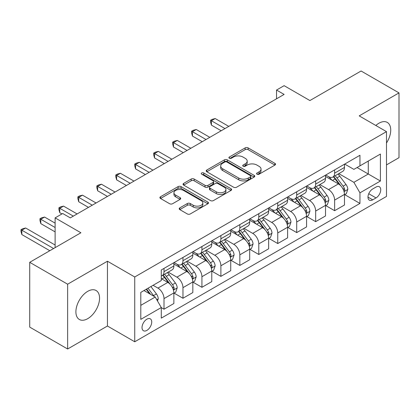 <?xml version="1.0" encoding="UTF-8"?>
<svg xmlns="http://www.w3.org/2000/svg" width="420" height="420" viewBox="0 0 420 420"><rect width="100%" height="100%" fill="white"/><g stroke="black" fill="none" stroke-linecap="round" stroke-linejoin="round"><path stroke-width="0.63" d="M257.019 174.216A1.475 0.851 0 0 0 259.103 174.216L274.916 165.081A2.105 1.218 0 0 0 275.536 164.225A2.105 1.218 0 0 0 274.916 163.364L248.126 147.893A2.105 1.218 0 0 0 245.149 147.893L229.331 157.028A1.475 0.851 0 0 0 228.9 157.626A1.475 0.851 0 0 0 229.331 158.23A1.475 0.851 0 0 0 231.415 158.23L233.462 157.048A6.736 3.89 0 0 1 242.986 157.048L245.222 158.335A6.736 3.89 0 0 1 247.196 161.086A6.736 3.89 0 0 1 245.222 163.837L243.175 165.018A1.475 0.851 0 0 0 242.744 165.622A1.475 0.851 0 0 0 243.175 166.22A1.475 0.851 0 0 0 245.259 166.22L247.306 165.039A6.736 3.89 0 0 1 256.83 165.039L259.067 166.331A6.736 3.89 0 0 1 261.035 169.082A6.736 3.89 0 0 1 259.067 171.827L257.019 173.009A1.475 0.851 0 0 0 256.589 173.612A1.475 0.851 0 0 0 257.019 174.216L257.019 173.009M87.728 318.659A16.727 9.66 120 0 0 98.658 303.917A16.727 9.66 120 0 0 96.091 290.514A16.727 9.66 120 0 0 87.728 291.338A16.727 9.66 120 0 0 76.797 306.08A16.727 9.66 120 0 0 79.364 319.489A16.727 9.66 120 0 0 87.728 318.659M386.489 142.994A16.727 9.66 120 0 0 387.272 122.404A16.727 9.66 120 0 0 378.908 123.233A16.727 9.66 120 0 0 375.827 125.48M146.874 330.393A6.862 3.964 120 0 0 151.358 324.345A6.862 3.964 120 0 0 150.308 318.843A6.862 3.964 120 0 0 146.874 319.184A6.862 3.964 120 0 0 142.391 325.232A6.862 3.964 120 0 0 143.441 330.729A6.862 3.964 120 0 0 146.874 330.393M179.797 207.884A2.105 1.218 0 0 0 179.183 208.74A2.105 1.218 0 0 0 179.797 209.601L187.315 213.943A2.105 1.218 0 0 0 190.291 213.943L207.858 203.8A2.105 1.218 0 0 0 208.472 202.939A2.105 1.218 0 0 0 207.858 202.083L181.062 186.611A2.105 1.218 0 0 0 178.085 186.611L160.519 196.754A2.105 1.218 0 0 0 159.904 197.61A2.105 1.218 0 0 0 160.519 198.471L169.601 203.716A2.105 1.218 0 0 0 172.578 203.716L180.096 199.374A2.105 1.218 0 0 0 180.71 198.513A2.105 1.218 0 0 0 180.096 197.657L175.591 195.053A5.633 3.25 0 0 1 173.943 192.754A5.633 3.25 0 0 1 177.418 189.751A5.633 3.25 0 0 1 183.556 190.459L201.196 200.639A5.633 3.25 0 0 1 202.844 202.939A5.633 3.25 0 0 1 199.369 205.942A5.633 3.25 0 0 1 193.232 205.238L190.291 203.542A2.105 1.218 0 0 0 187.315 203.542L179.797 207.884L179.797 209.601M386.489 164.908L399 157.684L399 92.894L361.084 71.001L309.902 100.553L284.119 85.67L276.538 90.048L284.119 94.427L70.287 217.88L62.706 213.502L55.12 217.88L55.12 247.648M67.636 284.204L67.636 348.999L107.441 326.014L107.441 261.219L67.636 284.204L29.72 262.316L80.903 232.764L55.12 217.88M107.441 261.219L134.741 276.98L386.489 131.633L386.489 196.429L134.741 341.775L134.741 276.98M399 92.894L359.189 115.878L386.489 131.633M233.609 187.215A2.105 1.218 0 0 0 236.586 187.215L254.153 177.072A2.105 1.218 0 0 0 254.767 176.211A2.105 1.218 0 0 0 254.153 175.355L227.357 159.884A2.105 1.218 0 0 0 224.38 159.884L206.813 170.027A2.105 1.218 0 0 0 206.199 170.882A2.105 1.218 0 0 0 206.813 171.743L233.609 187.215M202.267 174.531A1.475 0.851 0 0 1 203.763 174.741L203.763 172.988L231.005 188.716A2.105 1.218 0 0 1 231.62 189.578A2.105 1.218 0 0 1 231.005 190.433L213.439 200.576A2.105 1.218 0 0 1 210.462 200.576L183.666 185.11L183.666 183.388A2.105 1.218 0 0 0 183.052 184.249A2.105 1.218 0 0 0 183.666 185.11M183.666 183.388L191.184 179.046A2.105 1.218 0 0 1 194.161 179.046L205.028 185.32A2.105 1.218 0 0 0 208.005 185.32L212.993 182.443A2.105 1.218 0 0 0 213.607 181.582A2.105 1.218 0 0 0 212.993 180.726L201.679 174.195A1.475 0.851 0 0 1 201.248 173.591A1.475 0.851 0 0 1 202.157 172.804A1.475 0.851 0 0 1 203.763 172.988M67.636 348.999L29.72 327.106L29.72 262.316M376.026 187.063L372.687 188.984A6.647 3.838 120 0 0 368.345 194.843A6.647 3.838 120 0 0 369.364 200.172A6.647 3.838 120 0 0 372.687 199.841L376.026 197.92A6.647 3.838 120 0 0 380.368 192.061A6.647 3.838 120 0 0 379.349 186.732A6.647 3.838 120 0 0 376.026 187.063M344.71 164.078L353.881 169.376L359.951 165.869L359.951 155.274L161.28 269.976L161.28 280.57L140.805 292.394L140.805 319.358L161.28 307.54L161.28 318.134L359.951 203.432L359.951 192.838L353.881 182.333L338.804 173.628M359.951 165.869L380.42 154.051L380.42 181.02L359.951 192.838M107.441 326.014L134.741 341.775M276.538 90.048L276.538 98.8M357.068 167.533L368.288 174.017L368.288 161.054L380.42 154.051M353.881 182.333L368.288 174.017L380.42 181.02M140.805 305.351L155.216 297.034L143.992 290.551M161.28 307.629L164.01 309.204L164.01 298.61A8.579 4.951 -120 0 0 157.946 288.099L153.09 285.301M164.01 309.204L173.87 303.513L173.87 292.919A8.579 4.951 -120 0 0 167.8 282.408L161.28 278.644M174.095 293.134L182.968 298.258L182.968 287.663A8.579 4.951 -120 0 0 176.899 277.158L168.189 272.129M182.968 298.258L192.827 292.567L192.827 281.972A8.579 4.951 -120 0 0 186.758 271.467L173.87 264.022M193.053 282.193L201.925 287.312L201.925 276.717A8.579 4.951 -120 0 0 195.857 266.212L187.147 261.182M201.925 287.312L211.78 281.62L211.78 271.026A8.579 4.951 -120 0 0 205.716 260.521L192.827 253.076M212.011 271.246L220.883 276.37L220.883 265.776A8.579 4.951 -120 0 0 214.814 255.266L206.105 250.236M220.883 276.37L230.738 270.68L230.738 260.085A8.579 4.951 -120 0 0 224.674 249.575L211.78 242.135M230.969 260.3L239.836 265.424L239.836 254.83A8.579 4.951 -120 0 0 233.772 244.325L225.062 239.295M239.836 265.424L249.695 259.733L249.695 249.139A8.579 4.951 -120 0 0 243.632 238.634L230.738 231.189M249.921 249.359L258.793 254.478L258.793 243.884A8.579 4.951 -120 0 0 252.73 233.378L244.02 228.349M258.793 254.478L268.653 248.787L268.653 238.192A8.579 4.951 -120 0 0 262.584 227.687L249.695 220.243M268.879 238.413L277.751 243.537L277.751 232.942A8.579 4.951 -120 0 0 271.688 222.432L262.978 217.403M277.751 243.537L287.611 237.846L287.611 227.252A8.579 4.951 -120 0 0 281.542 216.741L268.653 209.302M287.837 227.467L296.709 232.591L296.709 221.996A8.579 4.951 -120 0 0 290.64 211.491L281.93 206.462M296.709 232.591L306.569 226.9L306.569 216.305A8.579 4.951 -120 0 0 300.5 205.795L287.611 198.356M306.794 216.526L315.667 221.645L315.667 211.05A8.579 4.951 -120 0 0 309.598 200.545L300.888 195.515M315.667 221.645L325.521 215.953L325.521 205.359A8.579 4.951 -120 0 0 319.457 194.854L306.569 187.409M325.752 205.579L334.625 210.698L334.625 200.104A8.579 4.951 -120 0 0 328.556 189.599L319.846 184.569M334.625 210.698L344.479 205.007L344.479 194.413A8.579 4.951 -120 0 0 338.415 183.908L325.521 176.468M325.752 175.019L328.556 176.642A8.579 4.951 -120 0 0 332.845 177.067A8.579 4.951 -120 0 0 334.625 173.14L334.625 169.901M306.794 185.966L309.598 187.588A8.579 4.951 -120 0 0 313.887 188.008A8.579 4.951 -120 0 0 315.667 184.081L315.667 180.841M287.837 196.912L290.64 198.529A8.579 4.951 -120 0 0 294.935 198.954A8.579 4.951 -120 0 0 296.709 195.027L296.709 191.788M268.879 207.853L271.688 209.475A8.579 4.951 -120 0 0 275.977 209.9A8.579 4.951 -120 0 0 277.751 205.973L277.751 202.734M249.921 218.799L252.73 220.421A8.579 4.951 -120 0 0 257.019 220.847A8.579 4.951 -120 0 0 258.793 216.914L258.793 213.675M230.969 229.745L233.772 231.362A8.579 4.951 -120 0 0 238.061 231.788A8.579 4.951 -120 0 0 239.836 227.861L239.836 224.621M212.011 240.686L214.814 242.309A8.579 4.951 -120 0 0 219.103 242.734A8.579 4.951 -120 0 0 220.883 238.807L220.883 235.567M193.053 251.633L195.857 253.255A8.579 4.951 -120 0 0 200.146 253.68A8.579 4.951 -120 0 0 201.925 249.753L201.925 246.509M174.095 262.579L176.899 264.196A8.579 4.951 -120 0 0 181.193 264.621A8.579 4.951 -120 0 0 182.968 260.694L182.968 257.455M344.71 194.633L359.951 203.432M332.845 177.067L342.704 171.376A8.579 4.951 -120 0 0 344.479 167.449L344.479 164.209M313.887 188.008L323.746 182.317A8.579 4.951 -120 0 0 325.521 178.39L325.521 175.151M294.935 198.954L304.789 193.263A8.579 4.951 -120 0 0 306.569 189.336L306.569 186.097M275.977 209.9L285.831 204.209A8.579 4.951 -120 0 0 287.611 200.282L287.611 197.043M257.019 220.847L266.873 215.156A8.579 4.951 -120 0 0 268.653 211.223L268.653 207.984M238.061 231.788L247.921 226.097A8.579 4.951 -120 0 0 249.695 222.169L249.695 218.93M219.103 242.734L228.963 237.043A8.579 4.951 -120 0 0 230.738 233.116L230.738 229.877M200.146 253.68L210.005 247.989A8.579 4.951 -120 0 0 211.78 244.062L211.78 240.817M181.193 264.621L191.047 258.93A8.579 4.951 -120 0 0 192.827 255.003L192.827 251.764M161.28 275.914A8.579 4.951 -120 0 0 162.236 275.567L172.09 269.876A8.579 4.951 -120 0 0 173.87 265.949L173.87 262.71M162.236 275.567A8.579 4.951 -120 0 0 164.01 271.64L164.01 268.401M155.216 297.034L161.28 307.54M257.607 174.421L259.067 173.581A6.736 3.89 0 0 0 261.035 170.83L261.035 169.082M247.196 161.086L247.196 162.839A6.736 3.89 0 0 1 245.222 165.585L243.763 166.43M274.89 165.097L248.126 149.646A2.105 1.218 0 0 0 245.149 149.646L229.918 158.434M254.126 177.088L227.357 161.632A2.105 1.218 0 0 0 224.38 161.632L206.845 171.759M250.43 176.815A1.475 0.851 0 0 0 250.861 176.211A1.475 0.851 0 0 0 250.43 175.613L226.91 162.031A1.475 0.851 0 0 0 224.826 162.031L222.668 163.28A6.736 3.89 0 0 0 220.694 166.026A6.736 3.89 0 0 0 222.668 168.777L238.744 178.059A6.736 3.89 0 0 0 248.273 178.059L250.43 176.815L250.43 178.563A1.475 0.851 0 0 0 250.861 177.965L250.861 176.211M220.694 166.026L220.694 167.779A6.736 3.89 0 0 0 222.668 170.531L222.668 168.777M250.43 178.563L248.273 179.812A6.736 3.89 0 0 1 238.744 179.812L222.668 170.531M183.697 185.126L191.184 180.799L191.184 179.046M213.607 181.582L213.607 183.335A2.105 1.218 0 0 1 212.993 184.196L208.005 187.073A2.105 1.218 0 0 1 205.028 187.073L194.161 180.799A2.105 1.218 0 0 0 191.184 180.799M203.763 174.741L230.979 190.454M216.305 191.835A5.633 3.25 0 0 0 222.442 192.538A5.633 3.25 0 0 0 225.918 189.535A5.633 3.25 0 0 0 224.27 187.236L218.053 183.645A2.105 1.218 0 0 0 215.077 183.645L210.089 186.527A2.105 1.218 0 0 0 209.475 187.383A2.105 1.218 0 0 0 210.089 188.244L216.305 191.835L216.305 193.583A5.633 3.25 0 0 0 222.442 194.287A5.633 3.25 0 0 0 225.918 191.284L225.918 189.535M209.475 187.383L209.475 189.137A2.105 1.218 0 0 0 210.089 189.998L210.089 188.244M216.305 193.583L210.089 189.998M202.844 202.939L202.844 204.692A5.633 3.25 0 0 1 199.369 207.695A5.633 3.25 0 0 1 193.232 206.992L190.291 205.291A2.105 1.218 0 0 0 187.315 205.291L179.823 209.617M173.943 192.754L173.943 194.507A5.633 3.25 0 0 0 175.591 196.807L175.591 195.053M180.065 199.39L175.591 196.807M207.827 203.816L181.062 188.365A2.105 1.218 0 0 0 178.085 188.365L160.545 198.487M344.479 194.765L346.3 193.715L347.818 189.336A5.686 3.281 -120 0 0 346.001 184.496L339.806 176.227A16.406 9.471 -120 0 0 338.016 174.079M331.853 180.122A16.406 9.471 -120 0 0 328.493 176.605M343.964 191.284L344.626 190.57L344.747 189.578A5.686 3.281 -120 0 0 343.119 186.16L336.924 177.891A16.406 9.471 -120 0 0 335.134 175.744M333.606 176.626A13.619 7.865 60 0 1 335.843 179.167L341.087 186.165M228.769 126.383L215.192 118.545L211.402 120.734L211.402 125.113L221.183 130.762M333.312 176.794A16.406 9.471 60 0 1 335.102 178.941L339.224 184.438M211.402 125.113L210.567 122.005L210.567 120.257L224.973 128.573M210.567 120.257L212.084 119.38L215.192 118.545M325.521 205.711L327.343 204.661L328.86 200.282A5.686 3.281 -120 0 0 327.044 195.442L320.849 187.168A16.406 9.471 -120 0 0 319.058 185.026M312.895 191.063A16.406 9.471 -120 0 0 309.535 187.551M325.006 202.23L325.668 201.516L325.789 200.524A5.686 3.281 -120 0 0 324.161 197.106L317.966 188.832A16.406 9.471 -120 0 0 316.176 186.69M314.648 187.572A13.619 7.865 60 0 1 316.885 190.113L322.13 197.111M209.811 137.329L196.24 129.491L192.444 131.68L192.444 136.059L202.225 141.703M314.36 187.74A16.406 9.471 60 0 1 316.15 189.882L320.266 195.384M192.444 136.059L191.609 132.951L191.609 131.198L206.021 139.519M191.609 131.198L193.127 130.321L196.24 129.491M306.569 216.657L308.385 215.602L309.902 211.223A5.686 3.281 -120 0 0 308.086 206.388L301.891 198.114A16.406 9.471 -120 0 0 300.101 195.972M293.937 202.01A16.406 9.471 -120 0 0 290.582 198.492M306.049 213.171L306.71 212.457L306.836 211.47A5.686 3.281 -120 0 0 305.209 208.047L299.008 199.778A16.406 9.471 -120 0 0 297.218 197.636M295.696 198.513A13.619 7.865 60 0 1 297.927 201.059L303.172 208.058M190.853 148.271L177.282 140.438L173.492 142.627L173.492 147.005L183.272 152.649M295.402 198.686A16.406 9.471 60 0 1 297.192 200.828L301.308 206.33M173.492 147.005L172.657 143.897L172.657 142.144L187.063 150.46M172.657 142.144L174.174 141.267L177.282 140.438M287.611 227.598L289.427 226.548L290.945 222.169A5.686 3.281 -120 0 0 289.133 217.329L282.933 209.06A16.406 9.471 -120 0 0 281.143 206.913M274.985 212.956A16.406 9.471 -120 0 0 271.625 209.438M287.091 224.117L287.752 223.403L287.879 222.411A5.686 3.281 -120 0 0 286.251 218.993L280.056 210.725A16.406 9.471 -120 0 0 278.266 208.577M276.738 209.459A13.619 7.865 60 0 1 278.975 212L284.214 219.004M171.896 159.217L158.324 151.379L154.534 153.568L154.534 157.946L164.315 163.595M276.444 209.627A16.406 9.471 60 0 1 278.234 211.775L282.356 217.271M154.534 157.946L153.699 154.838L153.699 153.09L168.105 161.406M153.699 153.09L155.216 152.213L158.324 151.379M268.653 238.544L270.475 237.494L271.987 233.116A5.686 3.281 -120 0 0 270.175 228.275L263.981 220.001A16.406 9.471 -120 0 0 262.19 217.859M256.027 223.897A16.406 9.471 -120 0 0 252.667 220.385M268.133 235.064L268.795 234.35L268.921 233.357A5.686 3.281 -120 0 0 267.293 229.94L261.098 221.666A16.406 9.471 -120 0 0 259.308 219.524M257.78 220.406A13.619 7.865 60 0 1 260.017 222.947L265.262 229.945M152.938 170.163L139.367 162.325L135.576 164.514L135.576 168.893L145.357 174.541M257.486 220.573A16.406 9.471 60 0 1 259.276 222.716L263.398 228.218M135.576 168.893L134.741 165.784L134.741 164.031L149.147 172.352M134.741 164.031L136.259 163.159L139.367 162.325M249.695 249.491L251.517 248.441L253.029 244.062A5.686 3.281 -120 0 0 251.218 239.222L245.023 230.947A16.406 9.471 -120 0 0 243.233 228.805M237.069 234.843A16.406 9.471 -120 0 0 233.709 231.326M249.175 246.01L249.837 245.296L249.963 244.303A5.686 3.281 -120 0 0 248.335 240.886L242.141 232.612A16.406 9.471 -120 0 0 240.35 230.47M238.822 231.352A13.619 7.865 60 0 1 241.059 233.893L246.304 240.891M133.98 181.104L120.409 173.271L116.618 175.46L116.618 179.839L126.399 185.483M238.529 231.52A16.406 9.471 60 0 1 240.319 233.662L244.44 239.164M116.618 179.839L115.784 176.731L115.784 174.977L130.19 183.293M115.784 174.977L117.301 174.101L120.409 173.271M230.738 260.432L232.559 259.382L234.077 255.003A5.686 3.281 -120 0 0 232.26 250.163L226.065 241.894A16.406 9.471 -120 0 0 224.275 239.747M218.111 245.789A16.406 9.471 -120 0 0 214.751 242.272M230.223 256.951L230.885 256.237L231.005 255.245A5.686 3.281 -120 0 0 229.378 251.827L223.183 243.558A16.406 9.471 -120 0 0 221.393 241.411M219.865 242.293A13.619 7.865 60 0 1 222.101 244.834L227.346 251.837M115.028 192.05L101.451 184.217L97.661 186.401L97.661 190.78L107.441 196.429M219.571 242.461A16.406 9.471 60 0 1 221.361 244.608L225.482 250.105M97.661 190.78L96.826 187.672L96.826 185.923L111.232 194.24M96.826 185.923L98.343 185.047L101.451 184.217M211.78 271.378L213.602 270.328L215.119 265.949A5.686 3.281 -120 0 0 213.302 261.109L207.107 252.84A16.406 9.471 -120 0 0 205.317 250.693M199.154 256.73A16.406 9.471 -120 0 0 195.793 253.218M211.265 267.897L211.927 267.183L212.047 266.191A5.686 3.281 -120 0 0 210.42 262.773L204.225 254.499A16.406 9.471 -120 0 0 202.435 252.357M200.907 253.239A13.619 7.865 60 0 1 203.144 255.78L208.388 262.778M96.07 202.997L82.498 195.158L78.703 197.347L78.703 201.726L88.484 207.375M200.618 253.407A16.406 9.471 60 0 1 202.409 255.554L206.525 261.051M78.703 201.726L77.868 198.618L77.868 196.865L92.279 205.186M77.868 196.865L79.385 195.993L82.498 195.158M192.827 282.324L194.644 281.274L196.161 276.895A5.686 3.281 -120 0 0 194.35 272.055L188.15 263.781A16.406 9.471 -120 0 0 186.359 261.639M180.196 267.677A16.406 9.471 -120 0 0 176.841 264.164M192.308 278.843L192.969 278.129L193.095 277.137A5.686 3.281 -120 0 0 191.468 273.719L185.267 265.445A16.406 9.471 -120 0 0 183.477 263.303M181.954 264.185A13.619 7.865 60 0 1 184.186 266.726L189.43 273.725M77.112 213.938L63.541 206.105L59.75 208.294L59.75 212.672L61.945 213.938M181.66 264.353A16.406 9.471 60 0 1 183.451 266.495L187.567 271.997M59.75 212.672L58.916 209.564L58.916 207.811L73.322 216.127M58.916 207.811L60.433 206.934L63.541 206.105M173.87 293.265L175.686 292.215L177.203 287.837A5.686 3.281 -120 0 0 175.392 282.996L169.192 274.727A16.406 9.471 -120 0 0 167.402 272.585M173.35 289.784L174.011 289.07L174.137 288.078A5.686 3.281 -120 0 0 172.51 284.66L166.315 276.392A16.406 9.471 -120 0 0 164.525 274.244M162.997 275.126A13.619 7.865 60 0 1 165.233 277.667L170.473 284.671M55.12 223.136L44.583 217.051L40.793 219.24L40.793 223.613L55.12 231.887M162.703 275.3A16.406 9.471 60 0 1 164.493 277.442L168.614 282.938M40.793 223.613L39.958 220.505L39.958 218.757L55.12 227.514M39.958 218.757L41.475 217.88L44.583 217.051M157.49 300.972L158.246 298.783A5.686 3.281 -120 0 0 156.434 293.942L150.906 286.561M55.12 245.023L25.625 227.992L21.835 230.181L21.835 234.559L49.812 250.714M154.066 296.368A5.686 3.281 -120 0 0 153.552 295.606L148.024 288.225M146.601 289.049L150.57 294.352M146.202 289.275L149.572 293.774M21.835 234.559L21 231.452L21 229.703L53.608 248.525M21 229.703L22.517 228.827L25.625 227.992M157.946 288.099L167.8 282.408M176.899 277.158L186.758 271.467M195.857 266.212L205.716 260.521M214.814 255.266L224.674 249.575M233.772 244.325L243.632 238.634M252.73 233.378L262.584 227.687M271.688 222.432L281.542 216.741M290.64 211.491L300.5 205.795M309.598 200.545L319.457 194.854M328.556 189.599L338.415 183.908M334.625 173.14L344.479 167.449M334.625 200.104L344.479 194.413M315.667 211.05L325.521 205.359M315.667 184.081L325.521 178.39M296.709 221.996L306.569 216.305M296.709 195.027L306.569 189.336M277.751 232.942L287.611 227.252M277.751 205.973L287.611 200.282M258.793 243.884L268.653 238.192M258.793 216.914L268.653 211.223M239.836 254.83L249.695 249.139M239.836 227.861L249.695 222.169M220.883 265.776L230.738 260.085M220.883 238.807L230.738 233.116M201.925 276.717L211.78 271.026M201.925 249.753L211.78 244.062M182.968 287.663L192.827 281.972M182.968 260.694L192.827 255.003M164.01 298.61L173.87 292.919M164.01 271.64L173.87 265.949M368.75 193.72L376.026 197.92M367.988 197.127L372.687 199.841M259.067 173.581L259.067 171.827M243.175 166.22L243.175 165.018M245.222 165.585L245.222 163.837M229.331 158.23L229.331 157.028M245.149 149.646L245.149 147.893M248.126 149.646L248.126 147.893M274.916 165.081L274.916 163.364M206.813 171.743L206.813 170.027M224.38 161.632L224.38 159.884M227.357 161.632L227.357 159.884M254.153 177.072L254.153 175.355M238.744 179.812L238.744 178.059M248.273 179.812L248.273 178.059M194.161 180.799L194.161 179.046M205.028 187.073L205.028 185.32M208.005 187.073L208.005 185.32M212.993 184.196L212.993 182.443M231.005 190.433L231.005 188.716M187.315 205.291L187.315 203.542M190.291 205.291L190.291 203.542M193.232 206.992L193.232 205.238M180.096 199.374L180.096 197.657M160.519 198.471L160.519 196.754M178.085 188.365L178.085 186.611M181.062 188.365L181.062 186.611M207.858 203.8L207.858 202.083M344.054 191.594L347.781 189.446M336.924 177.891L339.806 176.227M332.456 180.469L335.102 178.941M343.119 186.16L346.001 184.496M342.673 188.381L344.747 189.578M325.101 202.54L328.823 200.393M317.966 188.832L320.849 187.168M313.498 191.415L316.15 189.882M324.161 197.106L327.044 195.442M323.715 199.327L325.789 200.524M306.143 213.486L309.866 211.334M299.008 199.778L301.891 198.114M294.541 202.356L297.192 200.828M305.209 208.047L308.086 206.388M304.757 210.268L306.836 211.47M287.185 224.427L290.908 222.28M280.056 210.725L282.933 209.06M275.583 213.302L278.234 211.775M286.251 218.993L289.133 217.329M285.8 221.214L287.879 222.411M268.228 235.373L271.95 233.226M261.098 221.666L263.981 220.001M256.63 224.249L259.276 222.716M267.293 229.94L270.175 228.275M266.842 232.16L268.921 233.357M249.27 246.32L252.992 244.167M242.141 232.612L245.023 230.947M237.673 235.19L240.319 233.662M248.335 240.886L251.218 239.222M247.884 243.101L249.963 244.303M230.312 257.266L234.04 255.113M223.183 243.558L226.065 241.894M218.715 246.136L221.361 244.608M229.378 251.827L232.26 250.163M228.931 254.047L231.005 255.245M211.36 268.207L215.082 266.06M204.225 254.499L207.107 252.84M199.757 257.082L202.409 255.554M210.42 262.773L213.302 261.109M209.974 264.994L212.047 266.191M192.402 279.153L196.124 277.006M185.267 265.445L188.15 263.781M180.799 268.023L183.451 266.495M191.468 273.719L194.35 272.055M191.016 275.935L193.095 277.137M173.444 290.099L177.166 287.947M166.315 276.392L169.192 274.727M161.842 278.969L164.493 277.442M172.51 284.66L175.392 282.996M172.058 286.881L174.137 288.078M156.77 299.723L158.209 298.893M153.552 295.606L156.434 293.942"/></g></svg>

